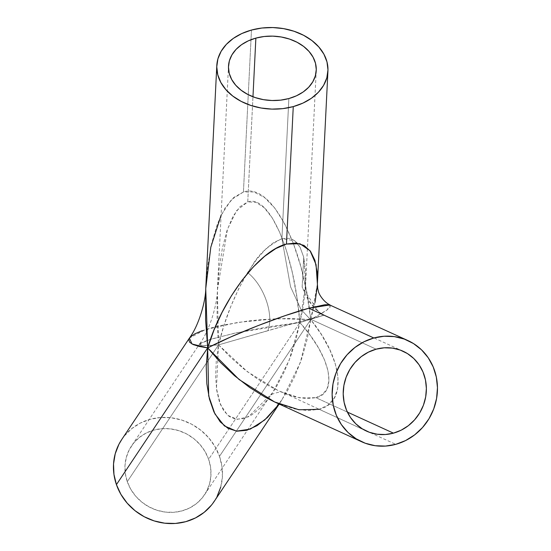 <?xml version="1.0" encoding="UTF-8"?>
<svg xmlns="http://www.w3.org/2000/svg" width="551" height="551" viewBox="0 0 551 551"><rect width="100%" height="100%" fill="white"/><g stroke="black" fill="none" stroke-linecap="round" stroke-linejoin="round"><path stroke-width="0.41" stroke-dasharray="2.75 2.07" d="M323.94 315.255L292.264 323.747L218.527 344.892L210.764 345.484L201.053 345.305L199.476 344.54L200.192 343.363L208.319 339.953L234.313 333.265L268.702 326.736L299.889 322.555L323.94 315.255L318.912 311.99L308.65 301.28L302.141 287.133L303.711 257.165L305.619 284.619L299.889 322.555L208.643 459.32A43.922 41.008 33.7 0 0 172.773 429.201A43.922 41.008 33.7 0 0 131.42 446.11A43.922 41.008 33.7 0 0 127.281 481.65L130.807 489.322L135.76 496.265L141.951 502.223L149.149 506.954L157.063 510.288L165.396 512.093L173.827 512.299L182.037 510.894L189.702 507.939L196.528 503.545L202.265 497.884L206.68 491.161L209.607 483.654L210.93 475.63L210.606 467.413L208.643 459.32L205.117 451.648L200.158 444.705L193.966 438.748L186.775 434.016L178.861 430.682L170.528 428.878L162.097 428.671L153.887 430.076L146.222 433.031L139.389 437.425L133.659 443.087L129.244 449.809L126.317 457.316L124.994 465.34L125.318 473.557L127.281 481.65L218.527 344.892L230.373 357.158L243.322 368.523L256.89 378.551L270.541 386.857L283.758 393.118L296.032 397.099L306.886 398.642L315.916 397.691L347.378 412.079L315.916 397.691L322.762 394.289L327.163 388.551L328.961 380.707L328.072 371.057L324.539 359.975L318.492 347.888L310.172 335.249L299.889 322.555L324.167 315.138L309.855 318.857L376.147 349.176L309.855 318.857L267.82 330.662C274.233 314.738 264.012 285.384 247.592 272.573C252.413 267.614 255.816 251.855 281.919 238.631L289.544 238.328L292.464 239.354L296.844 242.667L300.088 247.282L303.711 257.165L305.571 270.293L305.543 286.003L303.622 303.67L301.976 313.002L296.052 339.347L290.804 355.918L284.337 371.636L276.905 385.9L272.649 392.718L268.798 398.159L260.32 407.94L251.8 414.869L243.563 418.677L235.924 419.228L229.182 416.487L223.596 410.564L219.374 401.693L216.688 390.211L215.634 376.553L216.254 361.249L218.527 344.892L127.281 481.65A43.922 41.008 33.7 0 0 163.151 511.769A43.922 41.008 33.7 0 0 204.497 494.86A43.922 41.008 33.7 0 0 208.643 459.32L299.889 322.555L296.872 297.058L292.402 272.972L286.665 251.222L279.867 232.639L272.277 217.941L264.184 207.693L255.905 202.293L247.743 201.935L252.964 96.762L247.743 201.935L240.029 206.646L233.052 216.24L227.074 230.352L222.335 248.432L219.016 269.79L217.239 293.607L217.073 318.967L218.527 344.892L223.92 325.545L230.759 306.535L238.755 288.634L247.592 272.573L256.78 259.17L266.119 248.673L273.386 242.764L281.919 238.631L290.542 286.754L301.025 309.51L309.855 318.857L301.025 309.51L290.542 286.754L281.919 238.631L294.799 240.801L300.088 247.282L303.711 257.165L302.182 287.25L318.595 311.735L324.064 315.138M288.869 98.546L281.919 238.631L288.869 98.546M279.688 404.269L281.299 404.048L274.612 401.954L280.39 404.42L294.833 408.959L307.913 410.605L319.112 409.297L395.742 444.347L319.112 409.297L328.017 405.088L334.271 398.132L337.646 388.703L338.004 377.159L335.332 363.949L329.739 349.575L321.433 334.595L310.736 319.58L219.491 456.338A55.637 51.939 33.7 0 0 174.054 418.195A55.637 51.939 33.7 0 0 121.681 439.608M201.983 330.779L211.109 327.907L222.087 325.262L247.84 321.026L261.635 319.608L288.407 318.43L310.736 319.58L306.673 292.202L300.777 266.415L293.29 243.218L284.495 223.499L274.722 208.016L264.356 197.361L253.797 191.955L243.439 191.989L233.693 197.472L224.918 208.188L217.466 223.734L211.618 243.508L207.603 266.739L205.737 288.662M315.062 302.354L310.736 319.58L277.119 318.657L237.977 322.383L205.385 329.608L189.399 338.107L190.584 336.751M251.47 30.05L243.439 191.989L251.47 30.05M317.369 284.137L317.238 286.341M121.819 439.402L124.512 435.779L131.772 428.609L140.422 423.037L150.134 419.297L160.534 417.52L171.209 417.782L181.768 420.062L191.796 424.284L200.901 430.283L208.746 437.825L215.021 446.627L219.491 456.338L221.977 466.601L222.39 477.008L220.71 487.16M217.004 496.678L211.412 505.184M214.243 501.362A55.637 51.939 33.7 0 0 219.491 456.338L310.736 319.58L307.32 338.686L302.051 357.606L295.136 375.61L286.844 392.002L278.668 404.572L281.96 399.861L277.38 405.157M330.71 305.695L330.021 304.93L327.253 309.841L310.736 319.58L325.793 310.902L329.601 307.802L330.71 305.695M317.369 284.123L310.736 319.58C303.022 243.645 270.755 182.477 243.439 191.989L231.448 199.614L221.109 215.193M318.939 409.345L319.112 409.297C347.474 402.781 343.459 359.769 310.736 319.58L300.357 362.524L281.96 399.861L278.868 404.503M199.476 344.54L199.572 343.962L210.937 339.14L237.192 332.646L299.889 322.555C294.324 251.979 269.322 194.152 247.743 201.935L236.689 210.503L227.473 229.168L217.397 289.984L218.527 344.892C224.56 319.387 234.251 295.281 247.592 272.573C264.012 285.384 274.233 314.738 267.82 330.662L218.527 344.892L203.636 345.58L199.572 343.962L131.42 446.11M218.527 344.892L247.468 371.78L278.778 390.976L299.551 397.836L315.916 397.691C338.431 392.608 330.752 356.587 299.889 322.555L289.185 360.216L272.649 392.718L248.453 416.776L237.144 419.366L227.57 415.213L220.49 404.648L216.453 388.503L218.527 344.892M403.063 351.221L324.167 315.138L318.891 311.976M366.525 431.109L281.995 392.133C281.802 391.093 270.493 394.089 270.52 395.391L204.497 494.86M316.24 70.5L305.619 284.619C304.951 285.673 305.702 289.95 307.871 297.45C310.612 303.808 314.297 308.65 318.912 311.99M199.572 343.962C210.599 329.119 217.507 302.086 217.397 289.984L228.5 66.148"/><path stroke-width="0.83" d="M393.442 433.148L347.378 412.079L393.442 433.148L385.335 434.525L377.215 434.229L369.377 432.28L362.138 428.747L355.774 423.774L350.519 417.548L346.579 410.309L344.113 402.333L343.204 393.924L343.9 385.418L346.166 377.125L349.913 369.37L355.002 362.462L361.236 356.649L368.378 352.165L376.147 349.176A43.922 41.084 -65.4 0 1 403.063 351.221A43.922 41.084 -65.4 0 1 426.068 394.296A43.922 41.084 -65.4 0 1 393.442 433.148A43.922 41.084 -65.4 0 1 366.525 431.109A43.922 41.084 -65.4 0 1 343.514 388.035A43.922 41.084 -65.4 0 1 376.147 349.176L384.247 347.805L392.374 348.101L400.205 350.05L407.444 353.577L413.815 358.549L419.07 364.783L423.003 372.021L425.475 379.997L426.378 388.4L425.682 396.913L423.423 405.205L419.669 412.954L414.579 419.869L408.346 425.682L401.211 430.166L393.442 433.148M255.871 38.109A43.922 32.178 -177.2 0 1 316.24 70.5A43.922 32.178 -177.2 0 1 288.869 98.546L280.611 100.144L272.042 100.516L263.481 99.655L255.265 97.589L247.709 94.4L241.097 90.206L235.683 85.178L231.689 79.496L229.25 73.386L228.472 67.077L229.374 60.824L231.937 54.859L236.048 49.404L241.558 44.679L248.253 40.87L255.871 38.109L264.122 36.511L272.697 36.132L281.251 36.993L289.468 39.059L297.03 42.255L303.635 46.442L309.049 51.477L313.051 57.159L315.489 63.269L316.267 69.571L315.358 75.831L312.796 81.796L308.684 87.244L303.181 91.969L296.486 95.784L288.869 98.546A43.922 32.178 -177.2 0 1 228.5 66.148A43.922 32.178 -177.2 0 1 255.871 38.109L252.964 96.762L255.871 38.109M407.933 340.566L329.071 304.669L324.746 304.758L308.801 308.236L373.84 337.983A55.637 52.042 -65.4 0 1 407.933 340.566A55.637 52.042 -65.4 0 1 437.074 395.129A55.637 52.042 -65.4 0 1 395.742 444.347A55.637 52.042 -65.4 0 1 361.649 441.757A55.637 52.042 -65.4 0 1 332.508 387.201A55.637 52.042 -65.4 0 1 373.84 337.983L308.801 308.236L285.308 315.585L257.834 325.703L230.58 337.04L207.679 347.874L220.352 362.344L234.526 375.713L249.644 387.47L265.134 397.168L274.612 401.954L298.924 409.765L318.939 409.345M221.109 215.193L210.806 247.234L205.737 288.634C205.826 299.978 199.269 324.938 189.399 338.107L121.681 439.608A55.637 51.939 33.7 0 0 116.433 484.632L207.679 347.874L199.283 346.462L193.194 344.568L189.64 342.254L188.759 339.616L189.399 338.1L191.989 343.989L207.679 347.874L213.981 330.104L222.025 312.479L231.496 295.667L242.034 280.321L253.226 267.021L264.652 256.291L275.872 248.535L286.451 244.052L293.263 106.605A55.637 40.76 -177.2 0 1 216.798 65.569A55.637 40.76 -177.2 0 1 251.47 30.05L241.82 33.542L233.342 38.377L226.365 44.362L221.158 51.264L217.914 58.826L216.763 66.747L217.748 74.736L220.841 82.471L225.903 89.668L232.756 96.046L241.131 101.356L250.705 105.393L261.112 108.01L271.953 109.105L282.808 108.63L293.263 106.605L302.919 103.106L311.391 98.278L318.368 92.292L323.582 85.391L326.826 77.829L327.969 69.901L326.984 61.919L323.898 54.177L318.829 46.987L311.976 40.609L303.601 35.298L294.027 31.255L283.62 28.638L272.779 27.55L261.925 28.025L251.47 30.05A55.637 40.76 -177.2 0 1 327.935 71.079A55.637 40.76 -177.2 0 1 293.263 106.605L286.451 244.052L295.977 243.019L304.097 245.464L310.488 251.304L314.903 260.313L317.183 272.146L317.369 284.137M190.584 336.751L195.047 333.761L201.983 330.779M361.649 441.757L274.612 401.954L239.113 379.536L207.679 347.874C221.523 300.15 259.287 250.374 286.451 244.052L299.937 243.721L310.082 250.767L316.054 264.611L317.713 288.579L318.375 291.176C318.685 294.103 323.843 302.189 330.021 304.93L308.801 308.236C281.947 315.441 233.466 334.443 207.679 347.874L208.705 395.949L214.918 413.911L224.415 425.937L236.482 431.137L250.237 429.126L264.652 420.041L278.668 404.572L267.428 417.52L257.055 425.668L246.758 430.283L236.944 431.192L227.99 428.347L220.228 421.873L213.967 412.003L209.449 399.131L206.839 383.744L206.239 366.436L207.679 347.874L205.737 288.634L205.592 319.945L207.679 347.874L116.433 484.632L113.947 474.37L113.534 463.963L115.214 453.81L118.92 444.292L121.819 439.402M317.238 286.341L315.062 302.354M220.71 487.16L217.004 496.678M211.412 505.184L204.152 512.361L195.495 517.933L185.783 521.673L175.39 523.45L164.708 523.188L154.156 520.909L144.128 516.686L135.023 510.687L127.178 503.146L120.896 494.343L116.433 484.632A55.637 51.939 33.7 0 0 161.863 522.775A55.637 51.939 33.7 0 0 214.243 501.362L278.868 404.503M395.742 444.347L405.584 440.566L414.627 434.884L422.527 427.528L428.974 418.767L433.72 408.952L436.592 398.449L437.466 387.663L436.323 377.022L433.196 366.918L428.21 357.744L421.549 349.857L413.484 343.555L404.317 339.085L394.392 336.62L384.102 336.241L373.84 337.983L363.997 341.765L354.954 347.447L347.054 354.803L340.608 363.564L335.862 373.378L332.997 383.882L332.115 394.661L333.265 405.309L336.392 415.413L341.379 424.587L348.032 432.473L356.098 438.775L365.272 443.245L375.19 445.711L385.48 446.083L395.742 444.347M205.737 288.634L216.798 65.569M327.935 71.079L317.369 284.123M277.387 405.157L279.688 404.269"/></g></svg>
